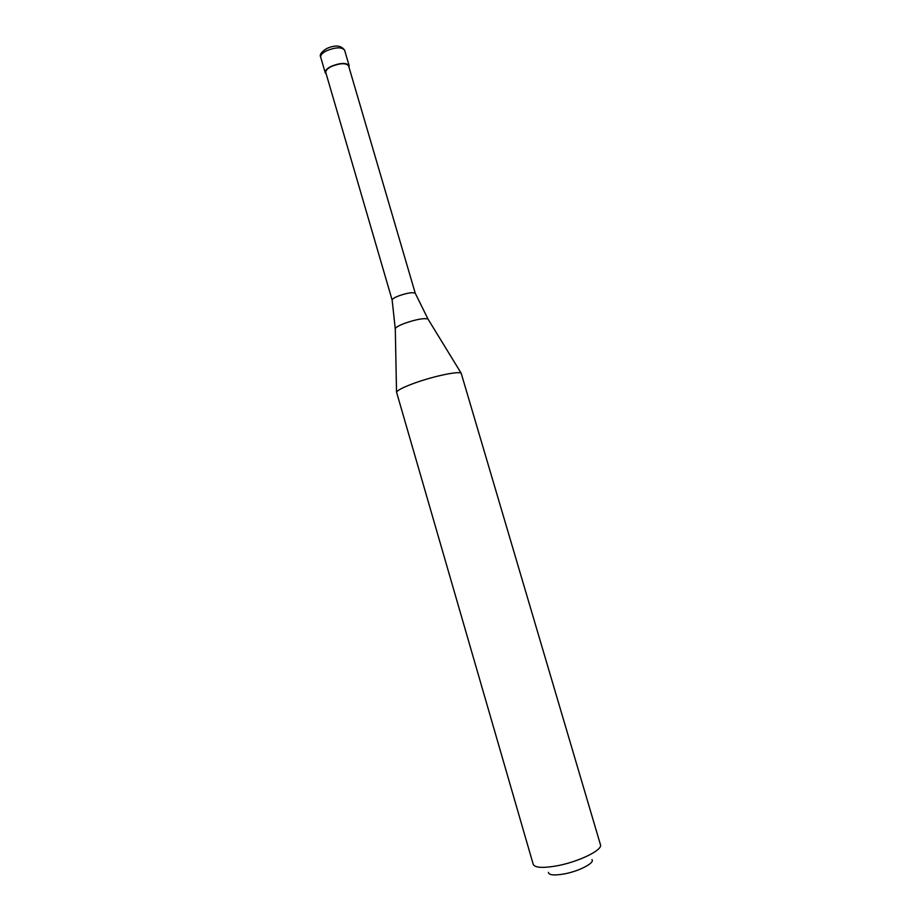<?xml version="1.0" encoding="UTF-8"?>
<svg xmlns="http://www.w3.org/2000/svg" width="921" height="921" viewBox="0 0 921 921"><rect width="100%" height="100%" fill="white"/><g stroke="black" fill="none" stroke-linecap="round" stroke-linejoin="round"><path stroke-width="1.38" d="M349.001 67.268L349.151 65.702C346.457 62.513 340.528 62.697 331.341 66.277C326.92 68.499 324.883 70.641 325.228 72.701L326.195 73.933M415.267 293.292L348.599 65.875C346.031 62.835 340.367 63.008 331.618 66.416C327.404 68.534 325.458 70.583 325.792 72.54L392.139 300.05C392.277 298.968 394.453 297.587 398.655 295.906C407.358 292.901 412.896 292.038 415.267 293.292L428 319.046C424.028 317.918 416.234 319.345 404.595 323.34C399.115 325.447 396.018 327.208 395.293 328.601L396.525 392.081C397.941 389.928 404.135 386.866 415.106 382.894C433.837 376.136 458.554 370.99 461.168 373.178L600.446 844.695C603.082 850.002 577.916 862.229 555.939 866.005C542.4 868.25 534.825 867.697 533.224 864.359L396.525 392.081M591.973 859.615C595.093 863 578.307 871.588 563.364 874.087C553.843 875.618 548.847 875.042 548.398 872.36M320.715 57.217C319.288 54.915 321.268 52.025 326.667 48.56C335.244 44.726 341.219 45.29 344.615 50.229C341.887 46.925 335.946 47.075 326.782 50.667C322.373 52.911 320.358 55.099 320.715 57.217L325.228 72.701M428.3 319.541L461.168 373.178M395.305 329.188L392.139 300.05M344.615 50.229L349.151 65.702"/></g></svg>
